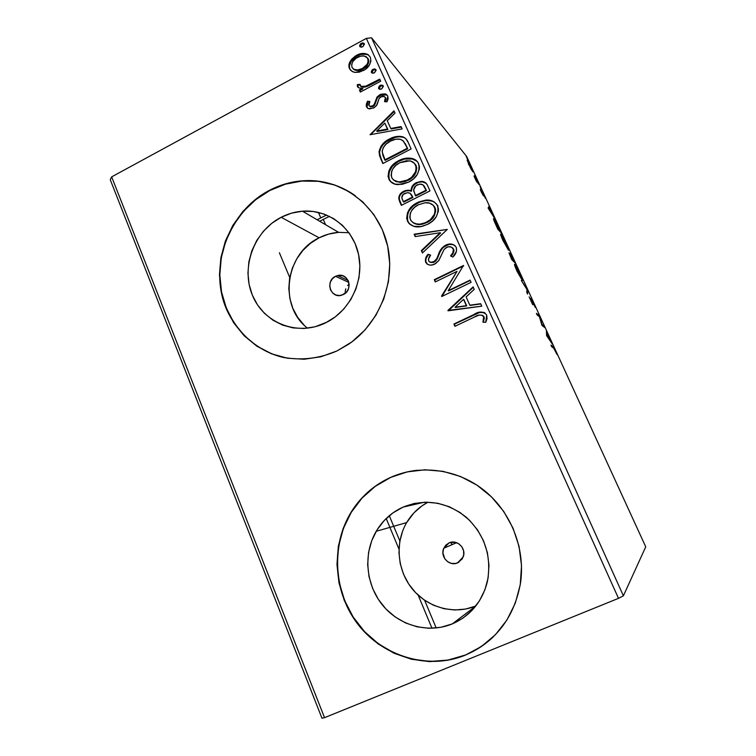 <?xml version="1.0" encoding="UTF-8"?>
<svg xmlns="http://www.w3.org/2000/svg" width="756" height="756" viewBox="0 0 756 756"><rect width="100%" height="100%" fill="white"/><g stroke="black" fill="none" stroke-linecap="round" stroke-linejoin="round"><path stroke-width="1.13" d="M455.774 621.271L456.142 622.141L455.774 621.271M345.209 292.572L345.312 290.663L345.209 292.572M345.775 288.801L345.312 290.663L345.775 288.801M347.647 285.513L349.121 284.133L347.647 285.513M335.522 276.318L348.828 282.404L335.522 276.318L339.227 275.316L342.969 275.845L346.172 277.839L348.346 280.996L349.159 284.832L348.488 288.754L346.428 292.175L342.005 295.086C330.892 299.244 324.683 281.128 335.522 276.318L337.582 275.562C348.459 272.358 353.799 289.964 343.3 294.556L339.586 295.549L335.844 294.991L332.659 292.988L330.504 289.831L329.701 286.014L330.372 282.101L332.413 278.699L335.522 276.318M348.941 232.716L338.641 232.357C331.827 232.857 325.316 234.672 319.117 237.8L281.147 217.284C287.923 213.816 295.029 211.784 302.466 211.189C327.972 209.129 352.409 227.282 358.372 253.543C364.505 279.739 350.878 309.62 327.272 321.999L315.006 326.79L304.025 328.482L293.063 327.906L282.555 325.089L272.897 320.166L264.439 313.334L257.503 304.876L252.334 295.105L249.102 284.407L247.94 273.171L248.866 261.822L251.852 250.775L256.775 240.427L263.475 231.175L271.697 223.37L281.147 217.284L291.466 213.173L302.296 211.207L313.211 211.463L323.795 213.957L333.642 218.616L342.364 225.26L349.612 233.67L355.093 243.498L358.561 254.394L359.884 265.895L359.005 277.575L355.944 288.943L350.822 299.546L343.857 308.977L335.324 316.849L325.581 322.859C297.713 336.666 263.57 323.237 252.334 295.105C240.691 267.17 254.016 231.09 281.147 217.284L319.117 237.8C285.192 253.534 278.34 306.152 307.56 328.189M376.214 531.279C382.725 520.336 391.693 512.266 403.109 507.087L414.26 503.458L425.978 502.164L437.809 503.269L449.31 506.747L460.045 512.502L469.57 520.308L477.518 529.89L483.556 540.88L487.431 552.844L488.981 565.318L488.13 577.801L484.917 589.793L479.455 600.803L471.99 610.404L462.804 618.2L452.277 623.908L475.647 606.199L452.277 623.908C428.283 633.878 399.007 625.628 382.347 604.885C365.62 584.171 363.163 553.562 376.214 531.279L406.671 522.585L413.844 512.965L421.867 505.944L428 502.182C419.032 506.945 411.925 513.749 406.671 522.585C394.849 542.713 397.127 570.317 412.332 588.962C427.48 607.626 454.025 614.997 475.779 606.028L465.601 609.062L454.81 609.979L444.008 608.703L433.623 605.282L424.059 599.877L415.649 592.695L408.722 584.038L403.515 574.22L400.226 563.626L398.951 552.655L399.754 541.712L402.579 531.194M403.109 507.087L424.494 502.192L403.109 507.087C425.486 498.336 446.569 501.748 466.357 517.321C484.823 534.823 491.844 556.17 487.431 581.373C482.319 601.568 470.601 615.753 452.277 623.908L440.842 627.31L428.954 628.283L417.066 626.809L405.651 622.972L395.133 616.934L385.91 608.949L378.312 599.319L372.623 588.433L369.032 576.696L367.662 564.543L368.569 552.428L371.697 540.795L376.932 530.079L384.105 520.657L392.931 512.889L403.109 507.087M417.482 470.232C408.117 471.224 399.168 473.634 390.644 477.461C375.826 484.246 363.683 494.367 354.205 507.824C331.241 540.701 332.13 588.726 356.804 622.301C381.326 655.943 427.348 670.544 465.375 655.027L465.186 655.206C427.121 670.733 381.071 656.123 356.53 622.453C331.846 588.839 330.958 540.776 353.931 507.871C363.419 494.415 375.571 484.284 390.398 477.49L375.052 486.363L361.755 498.147L350.964 512.407L343.073 528.605L338.348 546.163L336.968 564.448L338.971 582.81L344.33 600.576L352.854 617.094L364.269 631.742L378.18 643.97L394.093 653.26L411.425 659.241L429.521 661.632L447.684 660.281L465.186 655.206L481.336 646.569L495.445 634.69L506.936 620.014L515.318 603.146L520.251 584.766L521.517 565.63L519.088 546.531L513.069 528.236L503.751 511.481L491.523 496.919L476.904 485.116L460.498 476.488L442.969 471.328L424.995 469.788L407.248 471.886L390.398 477.49C419.892 464.241 456.529 468.729 483.538 489.897C510.47 511.094 525.42 547.703 520.619 582.347C514.553 617.142 496.078 641.428 465.186 655.206L465.375 655.027C475.959 650.699 485.409 644.499 493.725 636.42M355.396 195.785C342.288 186.477 327.764 181.487 311.812 180.816C297.146 180.372 283.169 183.595 269.864 190.484L269.533 190.295C282.848 183.396 296.843 180.174 311.519 180.618C346.815 181.799 378.841 208.269 387.384 244.887C396.021 281.459 379.597 323.322 348.497 344.311L337.119 350.878L352.069 341.769L365.167 329.767L375.874 315.356L383.736 299.111L388.423 281.686L389.756 263.806L387.677 246.182L382.29 229.55L373.842 214.572L362.691 201.814L349.319 191.769L334.256 184.795L318.125 181.128L301.55 180.864L285.144 183.973L269.533 190.295L255.282 199.565L242.903 211.425L232.82 225.42L225.392 241.051L220.884 257.73L219.457 274.872L221.177 291.854L225.987 308.061L233.736 322.888L244.169 335.777L256.927 346.229L271.546 353.827L287.497 358.231L304.167 359.242L320.931 356.775L337.119 350.878C318.871 358.939 299.159 360.933 280.533 356.747C256.104 349.754 236.155 331.742 225.987 308.061C208.628 265.734 228.624 211.444 269.533 190.295L269.864 190.484C237.469 207.427 217.019 245.36 220.147 282.092C223.218 318.824 249.858 350.604 285.031 357.786M457.616 562.861C449.366 566.849 439.718 556.577 443.781 548.232L449.092 542.865C457.03 538.971 466.66 548.516 463.192 556.907L457.616 562.861L458.93 562.19L455.66 563.466L451.578 563.447L447.769 561.812L444.811 558.816L442.903 552.816L443.592 548.686L445.766 545.199L449.092 542.865L455.121 542.26L458.939 543.876L461.907 546.862L463.579 550.774L463.693 554.998L462.228 558.901L457.616 562.861M323.275 219.391L319.693 221.272L323.275 219.391L325.553 224.702L323.275 219.391L329.512 216.348M317.18 219.798L320.79 217.908L318.427 212.398L320.79 217.908L326.62 215.035L320.79 217.908L326.62 215.035L320.79 217.908L318.427 212.398L320.79 217.908L317.18 219.798M431.988 628.274L418.172 595.152L431.988 628.274M398.988 549.158L386.203 518.512L398.988 549.158M110.263 179.748L321.962 718.2L110.263 179.748L111.661 176.866L366.358 38.386L618.502 598.346L324.532 717.671L111.661 176.866L110.263 179.748M355.301 72.406L359.412 72.113L365.129 69.495L369.419 65.007L370.922 61.179L370.383 57.305L367.907 54.47L364.231 53.459L360.31 53.818L355.613 55.849L351.531 59.403L349.423 62.984L348.941 66.793L350.434 70.138L353.477 72.056L355.301 72.406L363.371 70.573C369.136 67.53 371.47 63.098 370.383 57.305L368.144 54.621C364.383 52.854 360.517 53.09 356.548 55.311L350.293 61.198C348.781 63.655 348.507 66.112 349.461 68.579L352.154 71.518L355.301 72.406M380.684 81.213L379.739 79.115L365.772 86.165L361.188 86.477L360.073 85.522L360.017 84.398L357.418 84.549L357.305 86.042L358.911 87.932L362.398 88.376L359.412 89.964L360.347 92.062L380.684 81.213L379.739 79.115L365.772 86.165L360.952 86.382L360.017 84.398L357.418 84.549L357.437 86.515L358.892 87.923L362.398 88.376L359.412 89.964L360.347 92.062L380.684 81.213M366.471 106.823L367.728 108.325L369.608 108.94L374.39 107.541L377.036 104.744L379.191 98.28L382.139 96.296L384.02 96.381L385.362 97.581L385.428 99.65L384.511 101.616L386.949 101.824L388.111 98.96L387.781 96.012L385.22 93.867L380.92 94.198L377.017 97.061L374.598 103.704L373.029 105.66L370.534 106.388L369.174 105.793L368.748 104.394L369.845 101.531L367.548 101.219L366.395 103.969L366.254 106.142L366.981 107.343L368.059 101.748L367.548 101.219L366.471 106.823L368.361 108.637L373.596 108.013L376.441 105.67L379.191 98.28L380.911 96.74L384.331 96.513L385.362 97.581L384.511 101.616L386.949 101.824L387.781 96.012L386.042 94.179L379.862 94.689L377.017 97.061L374.182 104.47L372.557 105.953L369.807 106.218L368.909 105.367L369.845 101.531L367.548 101.219L369.599 101.956L368.059 101.748L366.906 104.489L366.981 107.343L366.471 106.823M408.202 142.449L406.104 139.038L404.063 137.356L398.856 136.297L392.166 137.762L384.473 142.364L381.185 145.993L379.049 151.635L379.625 155.859L382.81 163.551L411.122 148.941L408.202 142.449C407.144 139.662 405.273 137.762 402.579 136.741C398.128 135.844 393.81 136.571 389.623 138.934C383.717 141.618 380.183 146.031 379.021 152.173L382.81 163.551L411.122 148.941L408.202 142.449M429.975 190.899L427.064 184.502L424.853 182.272L420.998 181.393L416.282 182.668L412.379 185.985L410.971 190.843L409.223 190.257L405.5 190.55L402.39 192.052L400.122 194.169L398.724 198.478L401.341 205.367L429.975 190.899L427.423 185.22C426.28 182.81 424.371 181.544 421.687 181.402L416.282 182.668C412.861 184.388 411.094 187.11 410.971 190.843L408.051 190.153L403.723 191.277C399.281 193.593 397.892 196.957 399.565 201.361L401.341 205.367L429.975 190.899M447.287 229.418L414.118 234.199L415.186 236.6L440.19 232.716L421.375 250.567L422.443 252.976L447.287 229.418L414.118 234.199L415.186 236.6L440.19 232.716L421.375 250.567L422.443 252.976L447.287 229.418M470.071 280.107L448.214 290.663L463.494 265.479L434.284 279.692L435.276 281.931L457.04 271.357L441.74 296.522L471.082 282.366L470.071 280.107L448.214 290.663L463.494 265.479L434.284 279.692L435.276 281.931L457.04 271.357L441.74 296.522L471.082 282.366L470.071 280.107M474.579 316.981L479.266 315.063L482.422 315.261L483.878 317.35L482.961 322.207L485.777 322.283L487.044 318.72L486.694 315.044L484.237 312.483L480.693 312.03L475.278 313.901L453.931 324.031L454.942 326.308L474.579 316.981C477.896 314.572 480.92 314.42 483.651 316.518L482.961 322.207L485.777 322.283L486.694 315.044C483.103 311.264 478.822 311.103 473.851 314.562L453.931 324.031L454.942 326.308L474.579 316.981M448.072 310.81L481.78 306.18L480.665 303.704L469.816 305.197L466.112 296.919L474.22 289.35L473.114 286.893L447.902 310.433L481.78 306.18L480.665 303.704L469.816 305.197L466.112 296.919L474.22 289.35L473.114 286.893L448.072 310.81M456.274 247.382L454.356 245.133L451.549 244.131L445.634 245.152L441.107 249.13L436.732 258.75L434.558 261.349L430.797 262.426L428.983 261.425L428.397 259.289L430.618 255.122L428.066 254.262L425.751 258.004L425.647 262.247L427.272 264.175L429.654 265.063L432.224 264.95L435.815 263.466L438.867 260.395L444.055 249.537L445.87 247.817L448.459 246.796L451.313 247.061L453.354 249.017L452.872 252.778L450.519 255.953L452.816 257.04L456.511 251.342L456.274 247.382C453.827 243.99 450.519 243.139 446.361 244.831L445.634 245.152C442.033 247.325 439.623 250.463 438.404 254.583L436.732 258.75L433.585 261.935C431.506 262.956 429.852 262.578 428.624 260.82C428.293 258.694 428.954 256.794 430.618 255.122L428.066 254.262C425.798 256.634 424.995 259.289 425.647 262.247C427.943 265.347 430.958 265.97 434.7 264.099L438.612 260.792L444.055 249.537L446.919 247.25C449.65 246.116 451.795 246.711 453.354 249.017C453.685 251.691 452.74 254.007 450.519 255.953L452.816 257.04C455.944 254.318 457.096 251.096 456.274 247.382M427.49 224.4L432.347 221.224L436.165 216.811L438.329 211.425L438.376 208.552L436.93 204.602L433.925 201.729L429.984 200.349L425.76 200.123L418.862 201.909L412.672 205.717L407.484 212.748L406.662 218.437L408.968 223.492L413.683 226.29L420.875 226.583L427.49 224.4C435.73 220.393 439.104 214.203 437.601 205.84C435.021 201.521 431.118 199.612 425.893 200.113L417.558 202.523C409.261 206.549 405.887 212.767 407.446 221.158C410.924 226.29 415.876 228 422.311 226.299L427.49 224.4M408.618 182.13L413.419 178.936L417.199 174.523L419.344 169.174L419.391 166.329L417.974 162.436L415.016 159.629L411.122 158.297L406.945 158.117L400.132 159.96L394.008 163.787L388.877 170.799L388.055 176.431L390.323 181.412L394.982 184.133L402.079 184.351L408.618 182.13C416.773 178.076 420.109 171.914 418.635 163.655C417.142 160.678 414.751 158.911 411.444 158.354C407.087 157.654 402.882 158.391 398.837 160.574C390.635 164.647 387.289 170.828 388.82 179.125C390.861 182.763 394.046 184.596 398.355 184.625L408.618 182.13M370.034 134.719L402.116 128.917L401.077 126.583L390.748 128.463L387.27 120.686L395.019 113.107L393.98 110.801L370.034 134.719L402.116 128.917L401.077 126.583L390.748 128.463L387.27 120.686L395.019 113.107L393.98 110.801L370.034 134.719M381.704 88.924L383.368 86.354L382.687 85.296L380.977 85.088L379.37 85.948L378.463 87.989L379.966 89.312L381.704 88.924L383.254 85.929L382.63 85.258L380.126 85.419L378.586 88.414L379.247 89.113L381.704 88.924M374.475 72.831L376.138 70.261L375.458 69.202L374.201 68.947L372.15 69.864L371.253 71.905L372.746 73.219L374.475 72.831L376.015 69.835L375.458 69.212L372.906 69.344L371.376 72.33L371.971 72.992L374.475 72.831M362.785 46.777L364.43 44.217L363.759 43.177L362.511 42.922L360.48 43.848L359.582 45.88L361.066 47.174L362.785 46.777L364.307 43.801L363.844 43.234L361.226 43.319L359.705 46.296L360.206 46.9L362.785 46.777M466.669 156.473L645.737 546.824L623.398 595.813L371.565 37.8L466.669 156.473L371.565 37.8L366.358 38.386L111.661 176.866L324.532 717.671L321.962 718.2L324.532 717.671L618.502 598.346L366.358 38.386L371.565 37.8L623.398 595.813L618.502 598.346L623.398 595.813L645.737 546.824L466.669 156.473M470.827 168.692L473.029 171.877L471.98 168.588L467.113 160.064L470.827 168.692L472.878 171.801L471.697 167.964L467.246 160.14L470.827 168.692M479.465 184.936L473.993 176.016L476.393 181.289L479.465 184.936L473.993 176.016L476.393 181.289L479.465 184.936M481.203 191.835L483.443 195.795L483.046 193.385L485.465 198.393L482.498 192.071L481.874 191.485L482.621 194.131L480.287 189.387L481.203 191.835L483.481 195.823L482.819 193.073L485.465 198.393L482.111 191.533L482.678 194.188L480.287 189.387L481.203 191.835M499.546 228.718L495.898 221.555L493.602 218.616L497.854 229.248L501.663 233.349L493.885 218.739C493.262 218.115 493.422 219.032 494.367 221.499L497.854 229.248L501.663 233.349L499.546 228.718M515.337 263.164L511.141 254.555L510.073 253.288L510.839 255.613L508.968 252.835L511.774 259.629L515.337 263.164L510.234 253.288L510.839 255.613L509.119 252.854L511.774 259.629L515.337 263.164M527.839 290.417L521.347 280.504L526.989 289.567L526.762 292.326L527.565 294.065L527.839 290.417L526.885 290.871L527.726 290.153L521.347 280.504L526.989 289.567L526.762 292.326L527.565 294.065L527.839 290.417M544.216 326.11L541.976 324.409L539.5 315.828L536.391 313.324L537.129 314.931L539.453 316.792L541.939 325.42L544.944 327.698L544.216 326.11L543.366 326.507L544.216 326.11L541.976 324.409L539.5 315.828L536.391 313.324L537.129 314.931L539.453 316.792L541.939 325.42L544.944 327.698L544.216 326.11M553.619 348.034L557.125 354.621L553.723 347.269L550.982 345.161L551.729 346.796L553.865 348.214L557.125 354.621L553.175 346.645L550.982 345.161L551.729 346.796L553.619 348.034M546.635 335.683L552.598 344.396L547.231 334.048L546.399 330.873L546.635 335.683L552.598 344.396L547.231 334.048L546.399 330.873L546.635 335.683M533.859 303.421L530.892 298.289L531.94 302.929L529.143 296.881L532.526 304.347L531.666 299.886L535.276 307.437L534.048 303.836L531.014 298.355L532.139 303.175L529.143 296.881L532.885 304.781L531.733 299.924L535.276 307.437L533.859 303.421M522.226 280.268L522.443 279.181L520.194 273.634L514.864 264.411L514.921 266.121L517.246 271.659L522.273 280.306C523.199 281.137 522.566 279.058 520.402 274.088L514.893 264.43C513.995 263.636 514.638 265.734 516.811 270.724L522.226 280.268M508.344 249.971L508.788 250.208L508.656 249.121L506.473 243.725L501.039 234.256L500.982 235.721L503.033 240.663L508.505 250.123C509.336 250.831 508.722 248.847 506.681 244.179L500.992 234.218C500.132 233.462 500.746 235.456 502.825 240.21L508.344 249.971M488.215 208.221L495.114 219.07L492.165 213.967L489.179 206.123L488.092 207.966L495.114 219.07L492.165 213.967L489.179 206.123L488.215 208.221M481.364 189.378L480.117 186.789L481.364 189.378M476.053 177.802L474.815 175.222L476.053 177.802M467.454 159.043L466.216 156.464L467.454 159.043M279.38 252.75L289.737 277.528M389.283 515.724L399.867 541.041L389.283 515.724M424.617 600.264L436.203 627.981L424.617 600.264M451.757 544.802L451.143 542.298M355.197 195.643L349.584 191.967M334.539 184.993L318.418 181.327L301.852 181.062L285.456 184.162L269.864 190.484L255.622 199.745L243.243 211.595L233.169 225.59L225.751 241.202L221.243 257.872L219.816 274.995L221.536 291.967L226.346 308.155L234.086 322.973L244.519 335.853L257.267 346.305L271.876 353.893M390.644 477.461L375.307 486.325L362.02 498.1L351.247 512.351L343.356 528.538L338.631 546.078L337.252 564.354L339.255 582.696L344.613 600.444L353.128 616.953L364.534 631.591L378.435 643.8L394.339 653.09L411.651 659.062L429.739 661.443L447.883 660.101L465.375 655.027M338.48 232.366L328.567 234.114L319.117 237.8L310.47 243.29L302.948 250.359L296.834 258.741L292.336 268.134L289.624 278.17L288.801 288.49L289.907 298.705L292.893 308.448L297.666 317.34L304.054 325.052M551.908 346.909L552.91 346.446L551.908 346.909M546.456 332.942L547.193 332.593L546.456 332.942M546.484 334.388L547.231 334.048L546.484 334.388M547.297 336.061L547.25 334.511L546.503 334.861L547.25 334.511L549.3 339L546.994 336.203L547.25 334.511L549.3 339L547.297 336.061M538.707 316.197L539.5 315.828L538.707 316.197M539.056 316.471L539.661 316.188L539.056 316.471M526.913 290.54L527.726 290.153L526.913 290.54M517.142 270.998C515.422 267.029 514.921 265.375 515.649 266.036L520.081 273.804C521.791 277.735 522.283 279.38 521.564 278.737L516.972 271.083L515.384 265.961L517.378 268.522L521.838 278.803L517.142 270.998M511.425 258.42L509.922 254.498L512.587 259.573L512.001 259.856L512.587 259.573L511.264 258.505L509.78 254.432L512.587 259.573L511.425 258.42M512.946 259.941L511.009 254.904L514.269 261.255L513.693 261.529L514.269 261.255L512.946 259.941L512.37 260.215L512.946 259.941L510.876 254.838L514.269 261.255L512.946 259.941M500.689 234.662L501.2 234.417L500.689 234.662M503.184 240.54L501.908 235.966L506.331 243.838C507.947 247.552 508.429 249.111 507.758 248.544L503.014 240.625L501.521 235.73L503.619 238.527L507.994 248.611L503.184 240.54M505.169 244.405L502.853 239.822M493.602 219.287L494.159 219.013L493.602 219.287M500.576 231.402L497.372 228.199L494.934 222.822L494.868 220.554L500.576 231.402L500.075 231.638L500.576 231.402L497.533 228.114L494.415 220.251L496.834 223.606L500.576 231.402M488.385 207.475L488.782 208.354L489.935 207.777L488.556 208.75L488.385 207.475M488.622 208.854L489.604 208.373L488.622 208.854M489.132 209.195L489.491 208.561L488.688 208.958L489.491 208.561L491.457 212.852L488.905 209.308L489.491 208.561L491.457 212.852L489.132 209.195M482.63 194.613L483.141 194.358L482.63 194.613M468.815 164.439L468.238 161.973L472.141 170.242L468.682 164.506L467.851 161.718L469.485 163.91L472.245 170.298L468.815 164.439M362.483 68.503L362.974 69.051L361.292 69.826M479.068 312.729L454.318 324.22L455.188 326.186L453.931 324.031L474.21 314.761C477.65 312.502 481.213 311.869 484.898 312.852M483.367 322.217L484.237 318.418L483.991 316.717L482.772 315.469M484.133 317.123L484.246 317.983M484.587 312.691L479.871 312.483M448.355 310.773L447.902 310.433L473.294 287.299L448.355 310.773M470.175 305.415L480.778 303.959L470.175 305.415M455.452 307.456L466.726 305.896L463.891 299.565L466.726 305.896L455.065 307.238L463.522 299.338L466.357 305.679L455.452 307.456M441.986 296.399L441.532 296.05L457.04 271.357L441.986 296.399M435.522 281.818L434.284 279.692L463.664 265.866L434.7 279.956L435.522 281.818M448.61 290.909L470.232 280.467L448.61 290.909M450.982 256.171C453.156 254.243 454.082 251.965 453.742 249.329L452.532 247.855M427.537 264.345L426.072 262.53C425.42 259.582 426.223 256.927 428.491 254.555L430.523 255.245L428.491 254.555L426.582 257.456M429.777 262.096L434.001 262.219L433.585 261.935L434.001 262.219L437.148 259.043L436.732 258.75L437.148 259.043L438.404 254.583L438.811 254.876C440.03 250.765 442.44 247.628 446.031 245.473L446.758 245.142C449.65 243.933 452.4 244.094 454.999 245.624L454.989 245.615M454.743 245.445L451.946 244.453L448.932 244.5L443.526 247.165M442.458 248.242L440.001 252.079L437.601 258.023M437.431 258.42L436.212 260.47M435.843 260.886L434.492 261.935M433.33 262.493L429.918 262.2M425.921 259.043L425.694 260.423M425.751 261.5L427.537 264.335M452.551 247.864L453.231 248.507M453.987 250.245L453.94 251.238M453.723 252.031L451.559 255.519M422.651 252.778L421.375 250.567L421.81 250.869L440.597 233.046L440.19 232.716L440.597 233.046L421.81 250.869L422.651 252.778M415.469 236.552L414.118 234.199L447.278 229.427L414.571 234.53L415.469 236.552M410.224 224.598L407.9 221.508C406.341 213.126 409.705 206.927 417.992 202.901L417.558 202.523L426.318 200.501C431.544 200 435.437 201.909 438.007 206.208M407.153 215.914L407.418 220.185L409.421 223.833M434.341 202.117L433.481 201.663M431.77 201.049L426.186 200.51M424.796 200.661L419.296 202.287L413.116 206.095L409.289 210.508L407.541 214.231M412.653 222.387L412.644 222.387C415.545 224.447 418.796 225.042 422.415 224.173L426.923 222.557L426.488 222.207L426.923 222.557C433.5 219.382 436.221 214.449 435.078 207.768L434.662 207.399C435.815 214.09 433.084 219.023 426.488 222.207L421.98 223.833C416.934 225.033 413.06 223.615 410.338 219.599C409.213 212.88 411.944 207.919 418.522 204.715L425.137 202.759C429.389 202.315 432.564 203.865 434.662 207.399L433.094 205.159L434.539 206.775M435.078 207.768L435.692 209.951M435.73 211.236L433.868 216.518L430.797 220.024L427.934 222.018M426.923 222.557L422.566 224.135L418.966 224.532M418.03 224.485L412.852 222.557M399.754 195.851L399.196 198.866L401.587 205.245L400.037 201.739C398.355 197.335 399.744 193.98 404.186 191.665L403.723 191.277L408.505 190.55L411.425 191.24C411.538 187.516 413.315 184.795 416.726 183.075L416.282 182.668L422.113 181.818L426.157 183.292M425.278 182.678L423.02 181.912M421.725 181.799L418.238 182.423L414.571 184.483L412.171 187.507L411.425 191.24L409.676 190.654L405.953 190.947L402.853 192.449L400.585 194.566M425.354 188.112L426.469 190.597L425.354 188.112L426.469 190.597L415.819 195.984L413.674 190.862C413.589 188.14 414.779 186.137 417.255 184.842L420.629 184.077C422.784 184.341 424.21 185.551 424.919 187.705L423.464 185.296L424.503 186.515M412.389 196.343L410.517 193.668L411.907 195.369M412.398 196.362L412.889 197.467L403.761 202.088L402.296 199.452C401.266 196.796 402.088 194.783 404.743 193.423L407.777 192.638C409.865 192.78 411.255 193.886 411.944 195.974L412.889 197.467L412.398 196.362M412.445 197.08L403.298 201.71L403.761 202.088L412.889 197.467L412.445 197.08L403.298 201.71L401.805 197.722L403.203 194.443L407.531 192.638L410.083 193.281L412.445 197.08M426.044 190.2L415.375 195.596L415.819 195.984L426.469 190.597L426.044 190.2L415.375 195.596L413.645 189.945L415.705 185.881L419.561 184.124L422.954 184.823L426.044 190.2M391.277 182.291L389.302 179.531C387.781 171.253 391.107 165.082 399.3 161.019L398.837 160.574L399.3 161.019C403.345 158.836 407.541 158.099 411.888 158.807L417.047 161.245M388.565 174.003L388.83 178.227L390.805 181.818M417.066 161.255L416.405 160.697M415.45 160.074L414.6 159.639M412.918 159.043L404.621 159.006L398.034 161.718L392.421 166.282L388.953 172.33M415.932 165.158L415.649 164.685M393.592 180.004L399.726 182.394L408.089 180.372L407.635 179.966L408.089 180.372C414.6 177.169 417.293 172.264 416.178 165.659L415.734 165.224C416.858 171.839 414.156 176.743 407.635 179.966L399.262 181.988C395.851 181.894 393.318 180.41 391.684 177.537C390.578 170.903 393.281 165.97 399.792 162.729L409.62 160.83C412.407 161.283 414.449 162.748 415.734 165.224L416.773 167.804L416.046 172.274L413.579 176.205L408.079 180.382M406 181.308L400.236 182.413M399.262 181.988L396.295 181.686L393.848 180.23M380.107 156.294L383.056 163.419L380.939 159.327L379.512 152.627C380.674 146.494 384.209 142.09 390.105 139.406L389.623 138.934L390.105 139.406C394.282 137.053 398.592 136.326 403.042 137.223L404.517 137.828M403.298 137.309L399.319 136.77L395.265 137.365L386.344 141.722L383.056 144.698L380.57 148.384L379.606 151.54L379.824 155.245M405.235 143.602L405.972 145.01M406.643 146.428L407.692 148.762L385.229 160.348L407.692 148.762L407.238 148.299L384.747 159.913L385.229 160.348L382.177 151.928C382.923 146.881 385.721 143.262 390.578 141.07C393.763 139.246 397.07 138.66 400.472 139.321L402.901 140.616L406.652 146.447L403.468 141.183L407.692 148.762L406.199 145.984L407.238 148.299L384.747 159.913L382.876 155.311L382.205 151.039L383.283 147.628L386.118 144.112L390.578 141.07L395.917 139.17L400.519 139.331L403.458 141.174M370.62 134.606L394.282 111.472L370.62 134.606M391.221 128.945L390.748 128.463L391.221 128.945L401.313 127.121L391.221 128.945M377.197 131.497L387.932 129.55L384.795 123.105L387.932 129.55L387.45 129.059L387.932 129.55L377.197 131.497L376.705 131.015L384.795 123.105L387.45 129.059L376.705 131.015L377.197 131.497M369.514 106.067L370.308 106.738L373.058 106.473L372.557 105.953L373.058 106.473L374.683 104.989L374.182 104.47L374.683 104.989L375.845 101.776L375.345 101.247L375.845 101.776L377.509 97.59L377.017 97.061L377.509 97.59L380.353 95.228L379.862 94.689L380.353 95.228L386.845 94.897M385.683 100.831L385.853 98.11L385.201 97.288M367.444 108.127L366.981 107.343L367.444 108.127M386.004 98.601L385.91 100.179M386.297 94.613L382.508 94.396M381.676 94.642L377.509 97.59L375.836 101.786M375.647 102.599L374.674 104.999M374.343 105.434L373.521 106.19M373.058 106.473L370.534 106.813M382.375 85.598L379.862 86.496L379.125 89.047L378.586 88.414L379.077 88.962L380.618 85.976L380.126 85.419L380.618 85.976L383.216 85.882M383.169 85.853L382.63 85.258M360.565 91.939L359.412 89.964L359.932 90.512L362.908 88.924L362.398 88.376L362.908 88.924L359.932 90.512L360.565 91.939M358.212 87.507L357.437 86.515L357.957 87.063L357.947 85.107L357.418 84.549L359.969 84.984L357.947 85.107L358.212 87.507M360.678 86.222L361.472 86.931L366.282 86.723L365.772 86.165L366.282 86.723L373.388 83.33L372.888 82.773L373.388 83.33L380.041 79.777L370.809 84.672M369.873 85.144L368.975 85.579M368.096 85.995L366.263 86.723M365.517 86.94L363.201 87.28L361.047 86.666M371.905 72.945L371.376 72.33L371.876 72.897L373.407 69.921L372.906 69.344L373.407 69.921L376.006 69.817M375.458 69.212L375.959 69.788L374.258 69.59L372.651 70.44L371.876 72.897M349.48 67.369L350 69.155C349.045 66.689 349.319 64.232 350.822 61.784L350.293 61.198L350.822 61.784L357.068 55.906L356.548 55.311L357.068 55.906C361.037 53.685 364.893 53.459 368.654 55.216L367.851 54.772M366.613 54.337L360.829 54.413L355.235 57.04L351.408 60.867L349.442 65.668M368.059 58.618L367.614 58.051M368.399 59.242L367.888 58.647L368.399 59.242C369.098 63.57 367.284 66.84 362.974 69.051L362.455 68.475C359.516 70.138 356.615 70.384 353.761 69.231L351.937 67.256C351.332 62.899 353.184 59.611 357.493 57.38C360.489 55.67 363.4 55.462 366.254 56.747L367.888 58.647C368.588 62.984 366.783 66.263 362.455 68.475L357.56 69.949L353.874 69.287L351.937 67.256L351.672 64.326L352.901 61.491L356.17 58.184L360.3 56.246L363.957 55.944L367.548 58.023L368.219 61.557L367.047 64.402L362.455 68.475M368.786 60.65L368.805 61.293M368.73 62.134L368.144 63.948M367.567 64.959L362.974 69.051C360.036 70.705 357.144 70.96 354.28 69.798L352.948 68.654M360.149 70.195L357.201 70.535L354.403 69.864M364.269 43.791L362.587 43.602L360.99 44.462L360.225 46.91L359.705 46.296L360.225 46.91L361.746 43.933L361.226 43.319L361.746 43.933L364.316 43.82M463.522 299.338L466.357 305.679L455.065 307.238L463.522 299.338M418.522 204.715L425.146 202.759L429.654 203.184L433.434 205.509L435.276 209.573L434.539 214.09L430.381 219.675L425.43 222.699L419.863 224.145L415.819 223.833L413.334 222.831L410.877 220.582L409.761 217.407L410.319 213.305L411.547 210.782L414.638 207.267L418.522 204.715M399.792 162.729L406.331 160.735L410.782 161.104L414.524 163.372L416.329 167.369L415.602 171.848L411.481 177.424L406.596 180.457L401.096 181.941L397.089 181.676L394.632 180.712L392.213 178.511L391.117 175.383L391.674 171.319L392.893 168.805L395.946 165.299L399.792 162.729M384.795 123.105L387.45 129.059L376.705 131.015L384.795 123.105M443.781 548.232L456.643 542.695M338.641 232.357L302.466 211.189M348.072 280.41L337.582 275.562M553.175 346.645L552.201 347.099M402.579 136.741L403.042 137.223M386.042 94.179L386.524 94.717M360.952 86.382L361.472 86.931M368.144 54.621L368.654 55.216M353.761 69.231L354.28 69.798M363.844 43.234L364.297 43.772"/></g></svg>
